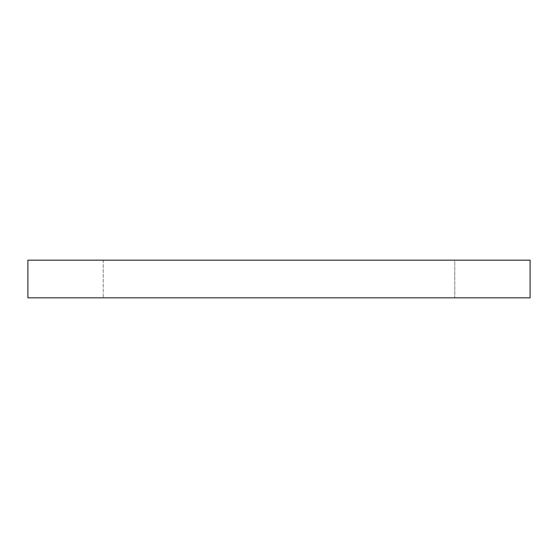 <?xml version="1.0" encoding="UTF-8"?>
<svg xmlns="http://www.w3.org/2000/svg" width="558" height="558" viewBox="0 0 558 558"><rect width="100%" height="100%" fill="white"/><g stroke="black" fill="none" stroke-linecap="round" stroke-linejoin="round"><path stroke-width="0.42" stroke-dasharray="2.79 2.09" d="M530.1 297.832L27.9 297.832L27.9 260.168L103.23 260.168L103.23 297.832L103.23 260.168L454.77 260.168L454.77 297.832L454.77 260.168L530.1 260.168L530.1 297.832"/><path stroke-width="0.84" d="M27.9 297.832L530.1 297.832L530.1 260.168L27.9 260.168L27.9 297.832"/></g></svg>
